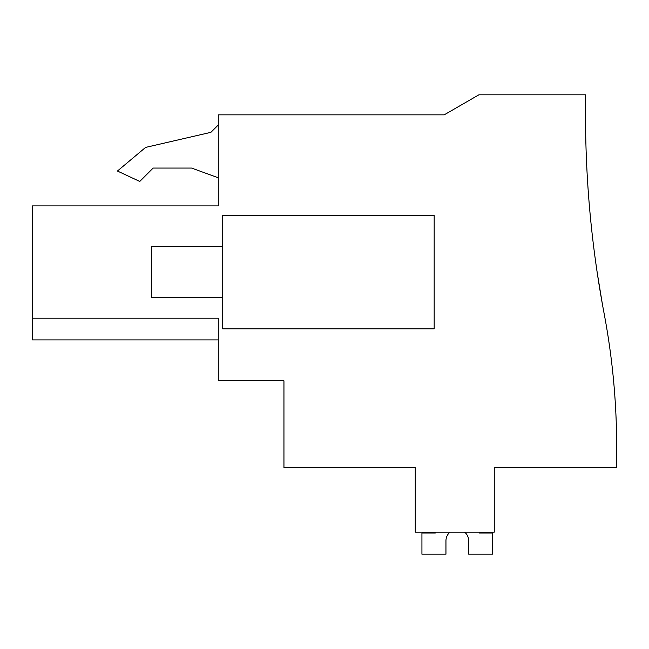 <?xml version="1.0" encoding="UTF-8"?>
<svg xmlns="http://www.w3.org/2000/svg" width="649" height="649" viewBox="0 0 649 649"><rect width="100%" height="100%" fill="white"/><g stroke="black" fill="none" stroke-linecap="round" stroke-linejoin="round"><path stroke-width="0.97" d="M32.45 318.205L32.45 205.903L218.291 205.903L218.291 114.849L444.192 114.849L478.881 94.819L585.52 94.819L585.52 115.011A1068.295 1068.295 0 0 0 604.138 313.621A718.735 718.735 0 0 1 616.55 460.506L616.55 467.613L494.262 467.613L494.262 532.156L415.255 532.156L415.255 467.613L283.946 467.613L283.946 380.809L218.291 380.809L218.291 318.205L32.45 318.205L32.45 339.898L218.291 339.898M602.28 303.545L597.299 273.221L602.28 303.545M597.25 272.945L595.758 262.61L597.25 272.921M218.291 177.794L191.585 168.067L153.148 168.067L139.762 181.444L117.437 171.036L145.587 147.412L210.909 132.331L218.291 124.957M222.737 328.824L222.737 215.314L434.173 215.314L434.173 328.824L222.737 328.824M218.291 205.903L188.242 205.903M191.585 168.067L153.148 168.067M468.683 540.828A11.366 11.366 0 0 0 464.668 532.156A11.366 11.366 0 0 1 468.683 540.828A11.366 11.366 0 0 0 464.668 532.156A11.366 11.366 0 0 1 468.683 540.828L468.683 554.181L492.705 554.181L492.705 533.04L479.351 533.04L479.351 532.156M445.952 540.828A11.366 11.366 0 0 1 449.976 532.156A11.366 11.366 0 0 0 445.952 540.828A11.366 11.366 0 0 1 449.976 532.156A11.366 11.366 0 0 0 445.952 540.828L445.952 554.181L421.931 554.181L421.931 533.04L435.284 533.04L435.284 532.156M222.737 297.664L151.517 297.664L151.517 246.474L222.737 246.474"/></g></svg>
